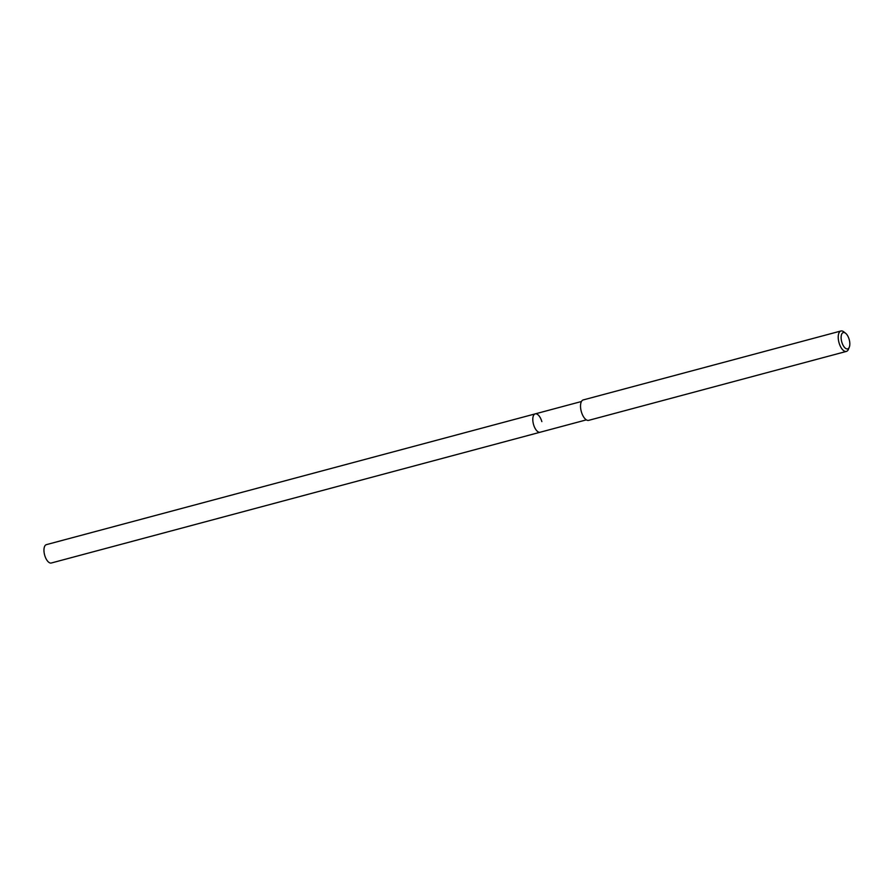 <?xml version="1.0" encoding="UTF-8"?>
<svg xmlns="http://www.w3.org/2000/svg" width="894" height="894" viewBox="0 0 894 894"><rect width="100%" height="100%" fill="white"/><g stroke="black" fill="none" stroke-linecap="round" stroke-linejoin="round"><path stroke-width="1.34" d="M581.458 401.507L46.399 544.636A9.51 4.392 75 0 0 44.7 555.275A9.51 4.392 75 0 0 51.304 563.008L540.144 432.238A9.51 4.392 -105 0 1 533.539 424.505A9.51 4.392 -105 0 1 535.227 413.866A9.51 4.392 -105 0 1 541.842 421.599M535.227 413.866A9.51 4.392 75 0 0 533.539 424.505A9.51 4.392 75 0 0 540.144 432.238L586.375 419.867M840.93 330.992L583.234 399.931A10.56 4.883 75 0 0 581.357 411.754A10.56 4.883 75 0 0 588.699 420.348L846.394 351.409A10.56 4.883 -105 0 1 839.053 342.815A10.56 4.883 -105 0 1 840.93 330.992A10.56 4.883 -105 0 1 843.78 331.83L845.568 333.227A8.448 3.9 -105 0 1 849.166 339.429A8.448 3.9 -105 0 1 849.3 347.163A8.448 3.9 -105 0 1 841.779 342.011A8.448 3.9 -105 0 1 841.69 334.177A8.448 3.9 -105 0 1 845.568 333.227M849.3 347.163L848.451 349.263A10.56 4.883 -105 0 1 846.394 351.409"/></g></svg>
